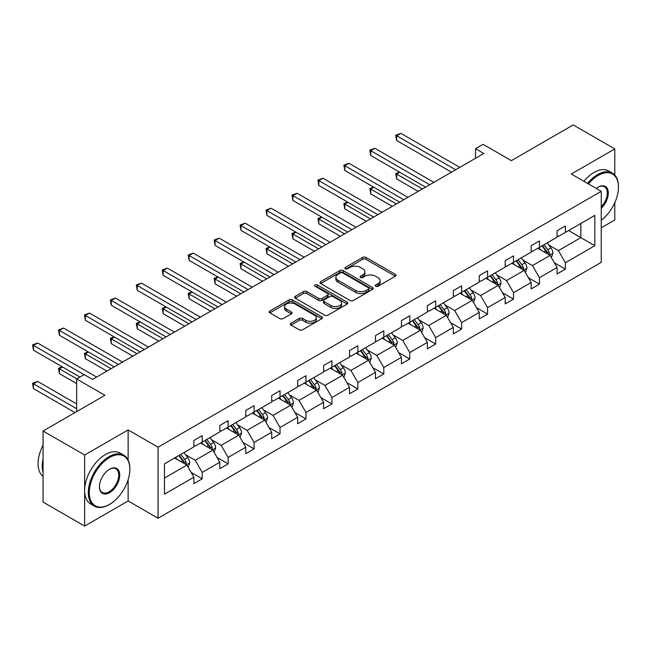 <?xml version="1.0" encoding="UTF-8"?>
<svg xmlns="http://www.w3.org/2000/svg" width="651" height="651" viewBox="0 0 651 651"><rect width="100%" height="100%" fill="white"/><g stroke="black" fill="none" stroke-linecap="round" stroke-linejoin="round"><path stroke-width="0.98" d="M375.7 286.261A1.619 0.936 0 0 0 377.987 286.261L395.328 276.244A2.311 1.335 0 0 0 396.003 275.3A2.311 1.335 0 0 0 395.328 274.364L365.952 257.397A2.311 1.335 0 0 0 362.688 257.397L345.339 267.415A1.619 0.936 0 0 0 344.867 268.074A1.619 0.936 0 0 0 345.339 268.733A1.619 0.936 0 0 0 347.626 268.733L349.872 267.431A7.389 4.264 0 0 1 360.32 267.431L362.77 268.847A7.389 4.264 0 0 1 364.926 271.866A7.389 4.264 0 0 1 362.77 274.877L360.524 276.179A1.619 0.936 0 0 0 360.052 276.838A1.619 0.936 0 0 0 360.524 277.497A1.619 0.936 0 0 0 362.81 277.497L365.048 276.195A7.389 4.264 0 0 1 375.497 276.195L377.946 277.611A7.389 4.264 0 0 1 380.111 280.63A7.389 4.264 0 0 1 377.946 283.641L375.7 284.943A1.619 0.936 0 0 0 375.228 285.602A1.619 0.936 0 0 0 375.7 286.261L375.7 284.943M614.788 175.086L614.788 148.933L573.214 124.935L511.352 160.651L483.083 144.327L475.515 148.697L475.515 158.299M601.239 227.809L614.788 219.981L614.788 202.681M128.125 460.029L128.125 429.912L84.638 455.016L84.638 526.065L43.064 502.067L43.064 431.019L104.925 395.303L76.655 378.98L76.655 411.619M84.638 455.016L43.064 431.019M291.021 323.181A2.311 1.335 0 0 0 290.346 324.117A2.311 1.335 0 0 0 291.021 325.061L299.265 329.821A2.311 1.335 0 0 0 302.536 329.821L321.797 318.705A2.311 1.335 0 0 0 322.473 317.761A2.311 1.335 0 0 0 321.797 316.817L292.413 299.851A2.311 1.335 0 0 0 289.15 299.851L269.888 310.975A2.311 1.335 0 0 0 269.213 311.919A2.311 1.335 0 0 0 269.888 312.862L279.84 318.608A2.311 1.335 0 0 0 283.112 318.608L291.355 313.847A2.311 1.335 0 0 0 292.03 312.903A2.311 1.335 0 0 0 291.355 311.959L286.416 309.111A6.176 3.564 0 0 1 284.609 306.588A6.176 3.564 0 0 1 288.417 303.301A6.176 3.564 0 0 1 295.147 304.074L314.49 315.239A6.176 3.564 0 0 1 316.296 317.761A6.176 3.564 0 0 1 312.488 321.049A6.176 3.564 0 0 1 305.758 320.284L302.536 318.42A2.311 1.335 0 0 0 299.265 318.42L291.021 323.181L291.021 325.061M76.655 378.98L84.215 374.61L92.532 379.411L483.831 153.498L475.515 148.697M128.125 429.912L158.055 447.196L601.239 191.321L601.239 262.369L158.055 518.245L158.055 447.196M614.788 148.933L571.301 174.045L601.239 191.321M350.035 300.51A2.311 1.335 0 0 0 353.298 300.51L372.559 289.394A2.311 1.335 0 0 0 373.235 288.45A2.311 1.335 0 0 0 372.559 287.506L343.175 270.547A2.311 1.335 0 0 0 339.912 270.547L320.65 281.663A2.311 1.335 0 0 0 319.975 282.607A2.311 1.335 0 0 0 320.65 283.551L350.035 300.51M315.67 286.611A1.619 0.936 0 0 1 317.306 286.839L317.306 284.918L347.178 302.162A2.311 1.335 0 0 1 347.854 303.106A2.311 1.335 0 0 1 347.178 304.05L327.917 315.165A2.311 1.335 0 0 1 324.654 315.165L295.269 298.207L295.269 296.319A2.311 1.335 0 0 0 294.594 297.263A2.311 1.335 0 0 0 295.269 298.207M295.269 296.319L303.512 291.558A2.311 1.335 0 0 1 306.776 291.558L318.697 298.443A2.311 1.335 0 0 0 321.96 298.443L327.429 295.285A2.311 1.335 0 0 0 328.104 294.342A2.311 1.335 0 0 0 327.429 293.398L315.019 286.237A1.619 0.936 0 0 1 314.547 285.577A1.619 0.936 0 0 1 315.548 284.715A1.619 0.936 0 0 1 317.306 284.918M164.459 463.854L193.892 446.855L193.892 440.426L202.209 435.625L202.209 442.053L219.835 431.882L219.835 425.445L228.151 420.644L228.151 427.08L245.777 416.9L245.777 410.472L254.093 405.671L254.093 412.099L271.719 401.927L271.719 395.491L280.036 390.69L280.036 397.126L297.662 386.946L297.662 380.518L305.978 375.717L305.978 382.145L323.604 371.965L323.604 365.536L331.92 360.735L331.92 367.172L349.546 356.992L349.546 350.555L357.863 345.754L357.863 352.191L375.489 342.011L375.489 335.582L383.805 330.781L383.805 337.21L401.431 327.038L401.431 320.601L409.748 315.8L409.748 322.237L427.373 312.057L427.373 305.628L435.69 300.827L435.69 307.256L453.316 297.084L453.316 290.647L461.632 285.846L461.632 292.283L479.258 282.103L479.258 275.666L487.575 270.873L487.575 277.302L505.2 267.122L505.2 260.693L513.517 255.892L513.517 262.32L531.143 252.149L531.143 245.712L539.459 240.911L539.459 247.347L557.085 237.167L557.085 230.739L565.402 225.938L565.402 232.366L594.835 215.375L594.835 245.712L565.402 262.711L565.402 269.14L557.085 273.941L557.085 267.512L539.459 277.684L539.459 284.121L531.143 288.922L531.143 282.485L513.517 292.665L513.517 299.094L505.2 303.895L505.2 297.466L487.575 307.638L487.575 314.075L479.258 318.876L479.258 312.439L461.632 322.619L461.632 329.056L453.316 333.857L453.316 327.42L435.69 337.6L435.69 344.029L427.373 348.83L427.373 342.402L409.748 352.573L409.748 359.01L401.431 363.811L401.431 357.375L383.805 367.555L383.805 373.983L375.489 378.784L375.489 372.356L357.863 382.528L357.863 388.964L349.546 393.765L349.546 387.329L331.92 397.509L331.92 403.937L323.604 408.738L323.604 402.31L305.978 412.49L305.978 418.918L297.662 423.72L297.662 417.283L280.036 427.463L280.036 433.9L271.719 438.701L271.719 432.264L254.093 442.444L254.093 448.873L245.777 453.674L245.777 447.245L228.151 457.417L228.151 463.854L219.835 468.655L219.835 462.218L202.209 472.398L202.209 478.827L193.892 483.628L193.892 477.199L164.459 494.19L164.459 463.854M200.541 443.014L212.853 450.126L195.219 460.298L185.6 454.74M195.219 460.298L202.209 472.398M212.853 450.126L219.835 462.218M193.892 445.325L195.219 446.09L202.209 442.053M226.483 428.041L238.795 435.145L221.161 445.325L211.542 439.767M221.161 445.325L228.151 457.417M238.795 435.145L245.777 447.245M219.835 430.344L221.161 431.108L228.151 427.08M252.425 413.06L264.737 420.164L247.103 430.344L237.485 424.786M247.103 430.344L254.093 442.444M264.737 420.164L271.719 432.264M245.777 415.362L247.103 416.135L254.093 412.099M278.368 398.087L290.68 405.191L273.046 415.371L263.427 409.813M273.046 415.371L280.036 427.463M290.68 405.191L297.662 417.283M271.719 400.389L273.046 401.154L280.036 397.126M304.31 383.105L316.622 390.209L298.996 400.389L289.37 394.832M298.996 400.389L305.978 412.49M316.622 390.209L323.604 402.31M297.662 385.408L298.996 386.181L305.978 382.145M330.252 368.132L342.564 375.236L324.939 385.408L315.312 379.85M324.939 385.408L331.92 397.509M342.564 375.236L349.546 387.329M323.604 370.435L324.939 371.2L331.92 367.172M356.195 353.151L368.507 360.255L350.881 370.435L341.254 364.877M350.881 370.435L357.863 382.528M368.507 360.255L375.489 372.356M349.546 355.454L350.881 356.227L357.863 352.191M382.137 338.17L394.449 345.282L376.823 355.454L367.197 349.896M376.823 355.454L383.805 367.555M394.449 345.282L401.431 357.375M375.489 340.481L376.823 341.246L383.805 337.21M408.079 323.197L420.391 330.301L402.766 340.481L393.139 334.923M402.766 340.481L409.748 352.573M420.391 330.301L427.373 342.402M401.431 325.5L402.766 326.265L409.748 322.237M434.022 308.216L446.334 315.32L428.708 325.5L419.081 319.942M428.708 325.5L435.69 337.6M446.334 315.32L453.316 327.42M427.373 310.519L428.708 311.292L435.69 307.256M459.964 293.243L472.276 300.347L454.65 310.519L445.024 304.969M454.65 310.519L461.632 322.619M472.276 300.347L479.258 312.439M453.316 295.546L454.65 296.311L461.632 292.283M485.915 278.262L498.218 285.366L480.593 295.546L470.966 289.988M480.593 295.546L487.575 307.638M498.218 285.366L505.2 297.466M479.258 280.565L480.593 281.338L487.575 277.302M511.857 263.289L524.161 270.393L506.535 280.565L496.908 275.007M506.535 280.565L513.517 292.665M524.161 270.393L531.143 282.485M505.2 265.592L506.535 266.357L513.517 262.32M537.799 248.308L550.103 255.412L532.477 265.592L522.851 260.034M532.477 265.592L539.459 277.684M550.103 255.412L557.085 267.512M531.143 250.611L532.477 251.376L539.459 247.347M568.559 230.544L580.863 237.648L558.42 250.611L548.793 245.053M558.42 250.611L565.402 262.711M594.835 245.712L580.863 237.648L580.863 223.439L594.835 215.375M84.638 526.065L128.125 500.961L158.055 518.245M557.085 235.629L558.42 236.403L565.402 232.366M164.459 478.062L186.91 465.099L174.598 457.995M186.91 465.099L193.892 477.199M554.343 262.76L565.402 269.14M528.4 277.733L539.459 284.121M502.458 292.714L513.517 299.094M476.516 307.687L487.575 314.075M450.573 322.668L461.632 329.056M424.631 337.649L435.69 344.029M398.689 352.622L409.748 359.01M372.746 367.603L383.805 373.983M346.804 382.576L357.863 388.964M320.862 397.558L331.92 403.937M294.919 412.531L305.978 418.918M268.977 427.512L280.036 433.9M243.035 442.493L254.093 448.873M217.092 457.466L228.151 463.854M191.15 472.447L202.209 478.827M128.125 500.961L128.125 479.746M376.351 286.489L377.946 285.561A7.389 4.264 0 0 0 380.111 282.55L380.111 280.63M364.926 271.866L364.926 273.786A7.389 4.264 0 0 1 362.77 276.797L361.167 277.725M395.303 276.26L365.952 259.318A2.311 1.335 0 0 0 362.688 259.318L345.99 268.961M372.527 289.41L343.175 272.468A2.311 1.335 0 0 0 339.912 272.468L320.683 283.567M368.482 289.109A1.619 0.936 0 0 0 368.954 288.45A1.619 0.936 0 0 0 368.482 287.791L342.686 272.899A1.619 0.936 0 0 0 340.4 272.899L338.04 274.266A7.389 4.264 0 0 0 335.875 277.285A7.389 4.264 0 0 0 338.04 280.296L355.666 290.476A7.389 4.264 0 0 0 366.114 290.476L368.482 289.109L368.482 291.03A1.619 0.936 0 0 0 368.954 290.37L368.954 288.45M335.875 277.285L335.875 279.206A7.389 4.264 0 0 0 338.04 282.217L338.04 280.296M368.482 291.03L366.114 292.397A7.389 4.264 0 0 1 355.666 292.397L338.04 282.217M295.302 298.223L303.512 293.479L303.512 291.558M328.104 294.342L328.104 296.262A2.311 1.335 0 0 1 327.429 297.206L321.96 300.363A2.311 1.335 0 0 1 318.697 300.363L306.776 293.479A2.311 1.335 0 0 0 303.512 293.479M317.306 286.839L347.146 304.066M331.058 305.579A6.176 3.564 0 0 0 337.788 306.352A6.176 3.564 0 0 0 341.596 303.057A6.176 3.564 0 0 0 339.789 300.534L332.978 296.604A2.311 1.335 0 0 0 329.715 296.604L324.247 299.761A2.311 1.335 0 0 0 323.563 300.705A2.311 1.335 0 0 0 324.247 301.641L331.058 305.579L331.058 307.5A6.176 3.564 0 0 0 337.788 308.273A6.176 3.564 0 0 0 341.596 304.977L341.596 303.057M323.563 300.705L323.563 302.625A2.311 1.335 0 0 0 324.247 303.561L324.247 301.641M331.058 307.5L324.247 303.561M316.296 317.761L316.296 319.682A6.176 3.564 0 0 1 312.488 322.969A6.176 3.564 0 0 1 305.758 322.196L302.536 320.341A2.311 1.335 0 0 0 299.265 320.341L291.054 325.077M284.609 306.588L284.609 308.509A6.176 3.564 0 0 0 286.416 311.032L286.416 309.111M291.322 313.863L286.416 311.032M321.765 318.721L292.413 301.771A2.311 1.335 0 0 0 289.15 301.771L269.921 312.879M551.364 257.601L552.894 253.182A6.233 3.597 -120 0 0 550.909 247.876L547.174 242.896M540.476 249.854L538.857 247.697M399.82 172.295L396.662 174.118L396.662 178.919L418.227 191.37M549.184 254.883L549.534 253.451A6.233 3.597 -120 0 0 547.743 249.699L544.016 244.719M542.454 245.622L546.563 251.107A3.174 1.831 60 0 1 547.141 252.067L549.534 253.451M542.014 245.866L545.75 250.855A6.233 3.597 60 0 1 547.304 253.8M396.662 178.919L395.743 173.589L422.385 188.969M395.743 173.589L399.454 172.084M455.643 169.773L396.662 135.717L400.813 133.317L459.801 167.372M451.485 172.173L396.662 140.518L396.662 135.717L395.743 135.188L400.813 133.317M396.662 140.518L395.743 135.188M601.239 220.241A28.693 16.568 120 0 0 618.45 187.146A28.693 16.568 120 0 0 598.163 175.436A28.693 16.568 120 0 0 588.431 183.924M587.56 183.427A29.401 16.975 -60 0 1 597.667 174.574A29.401 16.975 -60 0 1 612.363 173.117A29.401 16.975 -60 0 1 618.45 186.568A29.401 16.975 -60 0 1 618.45 186.861M596.259 188.448A14.346 8.284 -60 0 1 598.163 187.146L598.163 187.146A14.346 8.284 -60 0 1 608.189 191.28A14.346 8.284 -60 0 1 601.239 208.247M583.906 181.312A29.401 16.975 -60 0 1 594.005 172.458A29.401 16.975 -60 0 1 608.701 171.001L612.363 173.117M601.239 206.855A13.638 7.877 120 0 0 604.486 186.764A13.638 7.877 120 0 0 597.911 187.301M109.083 504.655L109.58 504.37A28.693 16.568 120 0 0 129.866 469.233A28.693 16.568 120 0 0 109.58 457.515A28.693 16.568 120 0 0 89.293 492.652A28.693 16.568 120 0 0 109.58 504.37L109.083 504.655A29.401 16.975 -60 0 1 94.379 506.112A29.401 16.975 -60 0 1 89.879 482.554A29.401 16.975 -60 0 1 109.083 456.652A29.401 16.975 -60 0 1 123.78 455.195A29.401 16.975 -60 0 1 129.866 468.655A29.401 16.975 -60 0 1 129.866 468.94M109.58 492.652A14.346 8.284 -60 0 1 99.432 486.802A14.346 8.284 -60 0 1 109.58 469.225L109.58 469.225A14.346 8.284 -60 0 1 119.727 475.084A14.346 8.284 -60 0 1 109.58 492.652M99.44 486.509A13.638 7.877 120 0 0 102.264 492.465A13.638 7.877 120 0 0 109.083 491.79A13.638 7.877 120 0 0 117.994 479.771A13.638 7.877 120 0 0 115.902 468.842A13.638 7.877 120 0 0 109.327 469.379M94.379 506.112L90.725 504.004A29.401 16.975 -60 0 1 86.217 480.446A29.401 16.975 -60 0 1 105.421 454.536A29.401 16.975 -60 0 1 120.118 453.08L123.78 455.195M43.064 472.3A29.401 16.975 -60 0 1 43.064 458.857M43.064 476.377A29.401 16.975 -60 0 1 43.064 445.178M525.422 272.582L526.952 268.163A6.233 3.597 -120 0 0 524.966 262.858L521.231 257.869M514.534 264.835L512.915 262.67M373.877 187.276L370.72 189.099L370.72 193.9L392.284 206.351M523.241 269.856L523.591 268.432A6.233 3.597 -120 0 0 521.801 264.68L518.074 259.692M516.512 260.595L520.621 266.08A3.174 1.831 60 0 1 521.199 267.048L523.591 268.432M516.072 260.848L519.807 265.828A6.233 3.597 60 0 1 521.361 268.773M370.72 193.9L369.801 188.57L396.443 203.95M369.801 188.57L373.511 187.065M499.48 287.555L501.01 283.136A6.233 3.597 -120 0 0 499.024 277.831L495.289 272.85M488.592 279.808L486.972 277.651M347.935 202.249L344.778 204.072L344.778 208.873L366.342 221.332M497.299 284.837L497.649 283.405A6.233 3.597 -120 0 0 495.859 279.653L492.132 274.673M490.569 275.576L494.679 281.061A3.174 1.831 60 0 1 495.256 282.021L497.649 283.405M490.13 275.829L493.865 280.809A6.233 3.597 60 0 1 495.419 283.755M344.778 208.873L343.858 203.543L370.5 218.931M343.858 203.543L347.569 202.038M429.701 184.746L370.72 150.69L374.87 148.29L433.859 182.345M425.542 187.146L370.72 155.491L370.72 150.69L369.801 150.161L374.87 148.29M370.72 155.491L369.801 150.161M403.758 199.727L344.778 165.671L348.928 163.271L407.917 197.326M399.6 202.127L344.778 170.472L344.778 165.671L343.858 165.142L348.928 163.271M344.778 170.472L343.858 165.142M473.537 302.536L475.067 298.117A6.233 3.597 -120 0 0 473.082 292.812L469.347 287.823M462.649 294.789L461.03 292.625M321.993 217.231L318.835 219.053L318.835 223.854L340.4 236.305M471.357 299.81L471.706 298.386A6.233 3.597 -120 0 0 469.916 294.634L466.189 289.654M464.627 290.549L468.736 296.034A3.174 1.831 60 0 1 469.306 297.002L471.706 298.386M464.187 290.802L467.923 295.79A6.233 3.597 60 0 1 469.477 298.728M318.835 223.854L317.916 218.524L344.558 233.904M317.916 218.524L321.627 217.019M377.816 214.7L318.835 180.644L322.986 178.244L381.974 212.299M373.658 217.1L318.835 185.445L318.835 180.644L317.916 180.124L322.986 178.244M318.835 185.445L317.916 180.124M447.595 317.509L449.125 313.098A6.233 3.597 -120 0 0 447.139 307.785L443.404 302.805M436.707 309.762L435.088 307.606M296.05 232.204L292.893 234.035L292.893 238.827L314.457 251.286M445.414 314.791L445.764 313.359A6.233 3.597 -120 0 0 443.974 309.616L440.247 304.627M438.684 305.531L442.794 311.015A3.174 1.831 60 0 1 443.364 311.975L445.764 313.359M438.245 305.783L441.98 310.763A6.233 3.597 60 0 1 443.534 313.709M292.893 238.827L291.974 233.506L318.616 248.885M291.974 233.506L295.684 231.992M351.874 229.681L292.893 195.625L297.043 193.225L356.032 227.28M347.715 232.081L292.893 200.427L292.893 195.625L291.974 195.097L297.043 193.225M292.893 200.427L291.974 195.097M421.653 332.49L423.183 328.071A6.233 3.597 -120 0 0 421.197 322.766L417.462 317.786M410.765 324.743L409.145 322.579M270.108 247.185L266.943 249.007L266.943 253.809L288.515 266.259M419.472 329.772L419.822 328.34A6.233 3.597 -120 0 0 418.032 324.589L414.296 319.608M412.742 320.504L416.852 325.996A3.174 1.831 60 0 1 417.421 326.957L419.822 328.34M412.303 320.756L416.038 325.744A6.233 3.597 60 0 1 417.592 328.682M266.943 253.809L266.031 248.479L292.673 263.858M266.031 248.479L269.742 246.973M325.931 244.662L266.943 210.607L271.101 208.206L330.09 242.262M321.773 247.055L266.943 215.408L266.943 210.607L266.031 210.078L271.101 208.206M266.943 215.408L266.031 210.078M395.71 347.471L397.24 343.053A6.233 3.597 -120 0 0 395.255 337.747L391.52 332.759M384.822 339.724L383.203 337.56M244.166 262.158L241 263.989L241 268.79L262.573 281.24M393.529 344.745L393.879 343.313A6.233 3.597 -120 0 0 392.089 339.57L388.354 334.581M386.8 335.485L390.909 340.969A3.174 1.831 60 0 1 391.479 341.938L393.879 343.313M386.36 335.737L390.095 340.717A6.233 3.597 60 0 1 391.65 343.663M241 268.79L240.089 263.46L266.731 278.84M240.089 263.46L243.8 261.954M299.989 259.635L241 225.58L245.158 223.179L304.147 257.235M295.831 262.036L241 230.381L241 225.58L240.089 225.051L245.158 223.179M241 230.381L240.089 225.051M369.768 362.444L371.298 358.026A6.233 3.597 -120 0 0 369.312 352.72L365.577 347.74M358.88 354.697L357.261 352.541M218.223 277.139L215.058 278.962L215.058 283.763L236.63 296.213M367.587 359.726L367.937 358.294A6.233 3.597 -120 0 0 366.147 354.543L362.412 349.563M360.857 350.466L364.967 355.951A3.174 1.831 60 0 1 365.536 356.911L367.937 358.294M360.418 350.71L364.153 355.698A6.233 3.597 60 0 1 365.707 358.644M215.058 283.763L214.146 278.433L240.789 293.813M214.146 278.433L217.857 276.927M274.047 274.616L215.058 240.561L219.216 238.16L278.205 272.216M269.888 277.017L215.058 245.362L215.058 240.561L214.146 240.032L219.216 238.16M215.058 245.362L214.146 240.032M343.826 377.425L345.355 373.007A6.233 3.597 -120 0 0 343.37 367.701L339.635 362.713M332.938 369.678L331.318 367.514M192.281 292.12L189.115 293.943L189.115 298.744L210.688 311.194M341.645 374.699L341.995 373.275A6.233 3.597 -120 0 0 340.204 369.524L336.469 364.536M334.915 365.439L339.025 370.924A3.174 1.831 60 0 1 339.594 371.892L341.995 373.275M334.476 365.691L338.211 370.679A6.233 3.597 60 0 1 339.765 373.617M189.115 298.744L188.204 293.414L214.846 308.794M188.204 293.414L191.915 291.908M248.104 289.589L189.115 255.534L193.274 253.133L252.262 287.189M243.946 291.99L189.115 260.335L189.115 255.534L188.204 255.005L193.274 253.133M189.115 260.335L188.204 255.005M317.883 392.398L319.413 387.98A6.233 3.597 -120 0 0 317.428 382.674L313.692 377.694M306.995 384.651L305.376 382.495M166.339 307.093L163.173 308.916L163.173 313.717L184.746 326.175M315.702 389.68L316.044 388.248A6.233 3.597 -120 0 0 314.262 384.505L310.527 379.517M308.973 380.42L313.082 385.905A3.174 1.831 60 0 1 313.652 386.865L316.044 388.248M308.533 380.672L312.268 385.652A6.233 3.597 60 0 1 313.823 388.598M163.173 313.717L162.262 308.395L188.904 323.775M162.262 308.395L165.972 306.881M291.941 407.38L293.471 402.961A6.233 3.597 -120 0 0 291.485 397.655L287.75 392.667M281.053 399.633L279.434 397.468M140.396 322.074L137.231 323.897L137.231 328.698L158.803 341.148M289.76 404.662L290.102 403.229A6.233 3.597 -120 0 0 288.32 399.478L284.585 394.498M283.03 395.393L287.14 400.878A3.174 1.831 60 0 1 287.709 401.846L290.102 403.229M282.591 395.645L286.326 400.634A6.233 3.597 60 0 1 287.88 403.571M137.231 328.698L136.319 323.368L162.962 338.748M136.319 323.368L140.03 321.863M265.999 422.353L267.528 417.942A6.233 3.597 -120 0 0 265.543 412.636L261.808 407.648M255.111 414.614L253.491 412.449M114.454 337.047L111.288 338.878L111.288 343.679L132.861 356.13M263.818 419.635L264.16 418.202A6.233 3.597 -120 0 0 262.377 414.459L258.642 409.471M257.088 410.374L261.197 415.859A3.174 1.831 60 0 1 261.767 416.827L264.16 418.202M256.649 410.626L260.384 415.607A6.233 3.597 60 0 1 261.938 418.552M111.288 343.679L110.377 338.349L137.019 353.729M110.377 338.349L114.088 336.836M222.162 304.57L163.173 270.515L167.331 268.114L226.32 302.17M218.004 306.971L163.173 275.316L163.173 270.515L162.262 269.986L167.331 268.114M163.173 275.316L162.262 269.986M196.22 319.543L137.231 285.488L141.389 283.095L200.378 317.143M192.061 321.944L137.231 290.289L137.231 285.488L136.319 284.967L141.389 283.095M137.231 290.289L136.319 284.967M170.277 334.524L111.288 300.469L115.447 298.068L174.435 332.124M166.119 336.925L111.288 305.27L111.288 300.469L110.377 299.94L115.447 298.068M111.288 305.27L110.377 299.94M240.056 437.334L241.586 432.915A6.233 3.597 -120 0 0 239.601 427.609L235.865 422.629M229.168 429.587L227.549 427.43M88.512 352.028L85.346 353.851L85.346 358.652L106.919 371.103M237.875 434.616L238.217 433.184A6.233 3.597 -120 0 0 236.435 429.432L232.7 424.452M231.146 425.355L235.255 430.84A3.174 1.831 60 0 1 235.825 431.8L238.217 433.184M230.706 425.599L234.441 430.588A6.233 3.597 60 0 1 235.996 433.525M85.346 358.652L84.435 353.322L111.077 368.702M84.435 353.322L88.145 351.817M144.335 349.506L85.346 315.45L89.504 313.05L148.493 347.105M140.177 351.906L85.346 320.251L85.346 315.45L84.435 314.921L89.504 313.05M85.346 320.251L84.435 314.921M214.114 452.315L215.644 447.896A6.233 3.597 -120 0 0 213.658 442.59L209.923 437.602M203.226 444.568L201.607 442.403M62.569 367.009L59.404 368.832L59.404 373.633L76.655 383.585M211.933 449.589L212.275 448.157A6.233 3.597 -120 0 0 210.493 444.413L206.758 439.425M205.203 440.328L209.305 445.813A3.174 1.831 60 0 1 209.882 446.781L212.275 448.157M204.764 440.581L208.499 445.561A6.233 3.597 60 0 1 210.053 448.506M59.404 373.633L58.492 368.303L76.818 378.882M58.492 368.303L62.203 366.798M118.392 364.479L59.404 330.423L63.562 328.023L122.551 362.078M114.234 366.879L59.404 335.224L59.404 330.423L58.492 329.894L63.562 328.023M59.404 335.224L58.492 329.894M188.172 467.288L189.701 462.869A6.233 3.597 -120 0 0 187.716 457.563L183.981 452.583M177.284 459.541L175.664 457.384M76.655 403.937L37.62 381.405L33.461 383.805L33.461 388.606L74.987 412.579M185.991 464.57L186.332 463.138A6.233 3.597 -120 0 0 184.55 459.386L180.815 454.406M179.261 455.309L183.362 460.794A3.174 1.831 60 0 1 183.94 461.754L186.332 463.138M178.822 455.562L182.557 460.542A6.233 3.597 60 0 1 184.111 463.488M33.461 388.606L32.55 383.276L76.655 408.738M32.55 383.276L37.62 381.405M84.134 374.659L33.461 345.404L37.62 343.004L96.608 377.059M79.975 377.059L33.461 350.205L33.461 345.404L32.55 344.875L37.62 343.004M33.461 350.205L32.55 344.875M377.946 285.561L377.946 283.641M360.524 277.497L360.524 276.179M362.77 276.797L362.77 274.877M345.339 268.733L345.339 267.415M362.688 259.318L362.688 257.397M365.952 259.318L365.952 257.397M395.328 276.244L395.328 274.364M320.65 283.551L320.65 281.663M339.912 272.468L339.912 270.547M343.175 272.468L343.175 270.547M372.559 289.394L372.559 287.506M355.666 292.397L355.666 290.476M366.114 292.397L366.114 290.476M306.776 293.479L306.776 291.558M318.697 300.363L318.697 298.443M321.96 300.363L321.96 298.443M327.429 297.206L327.429 295.285M347.178 304.05L347.178 302.162M299.265 320.341L299.265 318.42M302.536 320.341L302.536 318.42M305.758 322.196L305.758 320.284M291.355 313.847L291.355 311.959M269.888 312.862L269.888 310.975M289.15 301.771L289.15 299.851M292.413 301.771L292.413 299.851M321.797 318.705L321.797 316.817M549.656 255.151L552.854 253.304M547.743 249.699L550.909 247.876M543.976 251.88L545.75 250.855M523.713 270.132L526.911 268.285M521.801 264.68L524.966 262.858M518.033 266.853L519.807 265.828M497.771 285.105L500.969 283.258M495.859 279.653L499.024 277.831M492.091 281.834L493.865 280.809M471.829 300.087L475.027 298.239M469.916 294.634L473.082 292.812M466.149 296.807L467.923 295.79M445.886 315.068L449.084 313.212M443.974 309.616L447.139 307.785M440.206 311.788L441.98 310.763M419.944 330.041L423.142 328.194M418.032 324.589L421.197 322.766M414.264 326.769L416.038 325.744M394.001 345.022L397.2 343.175M392.089 339.57L395.255 337.747M388.321 341.742L390.095 340.717M368.059 359.995L371.257 358.148M366.147 354.543L369.312 352.72M362.379 356.724L364.153 355.698M342.117 374.976L345.315 373.129M340.204 369.524L343.37 367.701M336.437 371.697L338.211 370.679M316.174 389.949L319.372 388.102M314.262 384.505L317.428 382.674M310.494 386.678L312.268 385.652M290.232 404.93L293.43 403.083M288.32 399.478L291.485 397.655M284.552 401.651L286.326 400.634M264.29 419.911L267.488 418.056M262.377 414.459L265.543 412.636M258.61 416.632L260.384 415.607M238.347 434.884L241.545 433.037M236.435 429.432L239.601 427.609M232.667 431.613L234.441 430.588M212.405 449.865L215.603 448.018M210.493 444.413L213.658 442.59M206.725 446.586L208.499 445.561M186.455 464.838L189.661 462.991M184.55 459.386L187.716 457.563M180.783 461.567L182.557 460.542M618.45 187.146L618.45 186.568M129.866 469.233L129.866 468.655"/></g></svg>
